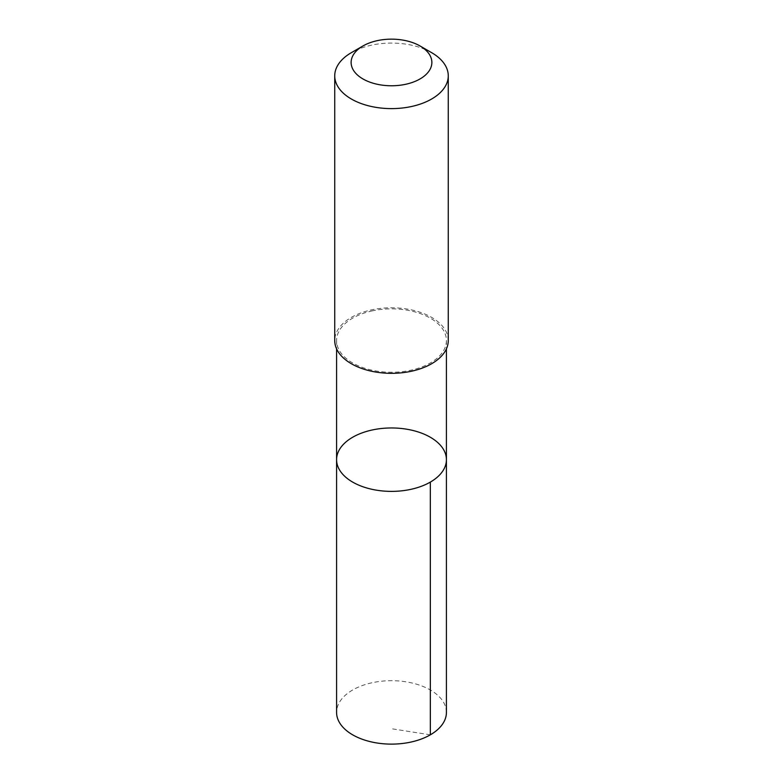 <?xml version="1.0" encoding="UTF-8"?>
<svg xmlns="http://www.w3.org/2000/svg" width="783" height="783" viewBox="0 0 783 783"><rect width="100%" height="100%" fill="white"/><g stroke="black" fill="none" stroke-linecap="round" stroke-linejoin="round"><path stroke-width="0.59" stroke-dasharray="3.92 2.94" d="M446.418 712.403A54.918 31.711 0 0 0 372.62 682.629A54.918 31.711 0 0 0 336.582 712.403M372.62 310.792A54.918 31.702 0 0 0 336.582 340.556A54.918 31.702 0 0 0 410.38 370.33A54.918 31.702 0 0 0 446.418 340.556A54.918 31.702 0 0 0 372.62 310.792M336.582 459.67A54.918 31.702 180 0 1 372.62 429.896A54.918 31.702 180 0 1 446.418 459.67M448.267 340.556A56.767 32.769 0 0 0 391.5 307.788A56.767 32.769 0 0 0 334.733 340.556M431.639 52.667A56.767 32.769 0 0 0 351.361 52.667M430.337 734.826L391.5 728.728M336.582 340.556L336.582 348.856M446.418 340.556L446.418 348.856"/><path stroke-width="1.17" d="M372.62 429.896A54.918 31.702 180 0 1 446.418 459.67A54.918 31.702 180 0 1 391.5 491.381A54.918 31.702 180 0 1 336.582 459.67A54.918 31.702 180 0 1 372.62 429.896M336.582 712.403A54.918 31.711 0 0 0 410.38 742.186A54.918 31.711 0 0 0 446.418 712.403L446.418 459.67A54.918 31.702 180 0 1 391.5 491.381A54.918 31.702 180 0 1 336.582 459.67L336.582 712.403M362.95 45.982L351.361 52.667A56.767 32.769 0 0 0 334.733 75.843L334.733 340.556A56.767 32.769 0 0 0 411.016 371.328A56.767 32.769 0 0 0 448.267 340.556L448.267 75.843A56.767 32.769 0 0 0 431.639 52.667L420.05 45.982A40.383 23.314 0 0 0 362.95 45.982A40.383 23.314 0 0 0 357.469 75.011A40.383 23.314 0 0 0 405.379 84.349A40.383 23.314 0 0 0 420.05 45.982M334.733 75.843A56.767 32.769 0 0 0 411.016 106.615A56.767 32.769 0 0 0 448.267 75.843M430.327 482.093L430.337 734.826M336.582 348.856L336.582 459.67M446.418 348.856L446.418 459.67"/></g></svg>
